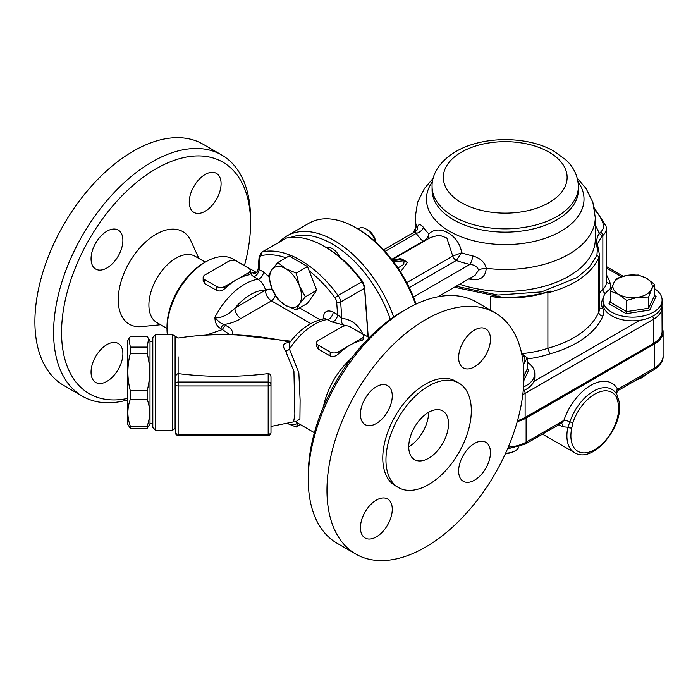 <?xml version="1.0" encoding="UTF-8"?>
<svg xmlns="http://www.w3.org/2000/svg" width="698" height="698" viewBox="0 0 698 698"><rect width="100%" height="100%" fill="white"/><g stroke="black" fill="none" stroke-linecap="round" stroke-linejoin="round"><path stroke-width="1.05" d="M653.45 343.399L525.123 417.483L525.123 393.358L653.45 319.274L653.45 343.399A29.543 17.057 0 0 0 662.105 331.332L661.974 305.384M517.523 420.658A29.543 17.057 0 0 0 525.123 417.483M413.495 232.591A75.969 43.861 180 0 1 415.197 228.717M502.29 297.235A94.256 54.418 180 0 1 490.371 296.432A75.969 43.861 180 0 0 550.425 291.092C535.357 295.647 519.312 297.697 502.29 297.235L454.407 287.244M598.57 250.146A2.809 1.806 160.5 0 0 598.561 250.111L597.392 244.012L601.641 236.657A2.809 2.015 -136.8 0 0 599.163 233.586C596.624 237.198 596.022 242.398 597.375 249.186L596.912 255.337A2.809 2.242 -156.7 0 1 598.762 257.789L599.399 254.604L599.408 309.048A22.511 12.992 180 0 1 598.762 312.146A94.256 54.418 180 0 1 547.895 348.267L547.895 292.863C574.192 285.718 591.145 274.026 598.762 257.789L598.762 312.146A4.223 3.35 23 0 0 602.854 316.177A26.733 15.435 0 0 0 602.697 308.446A30.948 17.869 180 0 1 603.229 298.072M599.399 254.604L598.561 250.111A2.809 1.806 160.5 0 0 597.375 249.186M596.912 255.337L589.356 267.142L577.133 277.542L541.526 291.904L497.901 295.053L456.099 286.267M547.895 292.863L550.425 291.092M490.371 310.113L490.371 296.432M521.991 353.607A75.969 43.861 180 0 0 547.895 348.267L549.867 353.869A98.479 56.852 0 0 0 602.854 316.177M392.232 259.996L399.23 259.228L402.118 259.612L402.1 259.159L405.425 261.078L404.107 260.764L403.723 264.472L397.965 267.936M402.1 259.159L400.268 258.574L396.246 259.551M400.547 271.88L407.257 262.614L405.425 261.078M413.443 297.025L469.955 264.402C474.849 264.891 477.702 266.872 478.523 270.327L475.041 275.326M392.04 259.743L430.622 237.468L439.173 235.078L446.833 238.018L452.758 256.07A5.628 3.246 -120 0 0 456.256 260.511L461.587 252.816C459.581 235.392 438.99 223.526 428.904 233.943C428.11 237.189 426.181 239.615 423.136 241.22L422.971 241.29A5.628 3.246 -120 0 0 423.529 241.569M470.914 277.708A8.437 2.618 -76.7 0 1 471.045 279.488C480.451 280.753 485.511 277.027 486.236 268.294C484.822 262.308 480.346 258.19 472.825 255.939A87.931 50.762 180 0 1 461.587 252.816L452.81 256.044A5.628 3.211 -121.8 0 0 456.379 260.415M383.621 249.84L415.415 231.483L416.235 233.385A8.437 6.404 145.5 0 0 423.494 227.452C420.144 223.439 418.05 223.77 417.221 228.438L417.203 229.79M428.624 238.629L428.904 233.943A87.931 50.762 180 0 1 423.494 227.452M478.523 270.327A8.437 4.659 171.8 0 1 486.236 268.294A90.033 51.984 0 0 0 595.263 217.479L592.855 202.28L586.041 188.486L577.298 178.322M409.29 287.637L456.256 260.511A95.731 55.273 -0 0 0 469.955 264.402A8.437 2.539 102.9 0 0 472.825 255.939M415.415 231.483L417.404 229.755A8.437 5.654 2 0 0 417.404 229.651M417.404 229.406A8.437 5.654 2 0 0 417.221 228.438A90.033 51.984 0 0 1 415.197 217.479L417.605 202.28L424.419 188.486L433.161 178.322M423.136 241.22A5.628 3.132 -120.5 0 0 423.66 241.491M517.262 421.575A29.543 17.057 0 0 0 526.118 418.058L654.445 343.966A29.543 17.057 0 0 0 663.1 331.908A29.543 17.057 0 0 0 662.105 327.519M617.041 389.693C618.978 390.444 619.196 390.322 617.678 389.318A5.628 4.336 -28.7 0 0 616.578 394.038M663.1 331.908L663.1 356.032A29.543 17.057 180 0 1 654.445 368.09L617.678 389.318A42.203 24.369 120 0 0 590.778 385.322A42.203 24.369 120 0 0 563.888 420.379L561.366 423.18M526.118 418.058L526.118 442.183L563.888 420.379A5.628 1.518 -161.4 0 1 569.917 421.836L567.867 427.246A36.575 21.114 120 0 0 574.48 452.609L542.503 434.147M561.532 423.285A5.628 3.246 -60 0 1 562.457 426.714L567.867 427.237M571.775 427.909L572.936 422.56A34.246 19.771 -60 0 1 594.757 394.117A34.246 19.771 -60 0 1 616.587 397.363A2.809 2.164 -28.7 0 0 617.058 394.859L618.463 399.448A2.809 2.007 164.2 0 1 618.463 399.448A2.809 2.007 164.2 0 1 617.747 401.359A33.766 19.492 -60 0 1 594.757 449.643A33.766 19.492 -60 0 1 571.775 427.909A2.809 1.126 -168 0 1 567.867 427.246M523.535 386.989A29.543 17.057 0 0 0 533.9 377.731A29.543 17.057 0 0 0 534.773 373.605A29.543 17.057 0 0 0 527.199 362.201M534.773 373.605L534.773 377.278A29.543 17.057 180 0 1 533.9 381.405A29.543 17.057 180 0 1 523.203 390.819M523.326 364.312A19.692 11.369 0 0 0 524.259 362.759A19.692 11.369 0 0 0 521.642 353.537M505.483 453.508A12.66 7.312 0 0 0 514.182 451.37L515.176 450.795A14.065 8.123 180 0 1 505.64 453.168M518.937 446.877A14.065 8.123 180 0 1 515.176 450.795M523.928 376.1L527.199 369.059L528.77 369.966L527.199 369.059L527.199 357.856L523.369 364.801M521.598 353.328L527.199 357.856M662.105 300.088L662.105 303.77A29.543 17.057 180 0 1 639.708 320.312A29.543 17.057 180 0 1 603.02 303.77L603.02 300.088A29.543 17.057 0 0 0 611.675 312.154A29.543 17.057 0 0 0 643.87 315.845A29.543 17.057 0 0 0 662.105 300.088A29.543 17.057 0 0 0 654.532 288.684M611.649 288.038A29.543 17.057 0 0 0 603.02 300.088M618.637 294.347A19.692 11.369 0 0 0 637.658 297.287A19.692 11.369 0 0 0 651.583 289.251A19.692 11.369 0 0 0 646.488 278.266A19.692 11.369 0 0 0 627.467 275.326A19.692 11.369 0 0 0 613.533 283.362A19.692 11.369 0 0 0 618.637 294.347L610.593 291.145L613.533 283.362L616.482 278.458L627.467 275.326L638.452 275.056L646.488 278.266L654.532 284.348L651.583 289.251L648.643 297.025L637.658 297.287L626.673 300.428L618.637 294.347M637.169 379.494A12.66 7.312 0 0 0 641.514 377.854L642.509 377.278A14.065 8.123 180 0 1 637.955 379.04M645.554 374.651A14.065 8.123 180 0 1 642.509 377.278M654.532 284.348L654.532 295.542L656.103 296.449L654.532 295.542L648.643 308.228L648.643 297.025M626.254 313.681L649.794 310.034L648.643 308.228L626.673 311.622L610.593 302.339L609.022 303.735L626.254 313.681L626.673 300.428M610.593 302.339L610.593 291.145M130.343 353.336C127.071 365.839 127.071 378.342 130.343 390.836L130.343 399.212C127.071 408.208 127.071 417.195 130.343 426.19L130.343 428.319L127.498 423.948L127.498 340.947L128.86 338.591L130.343 347.098L130.343 353.336L147.165 353.336L147.165 347.098L148.639 338.591L147.165 336.576L130.343 336.576L128.86 338.591M130.343 390.836L147.165 390.836C150.436 378.342 150.436 365.839 147.165 353.336M130.343 399.212L147.165 399.212L147.165 390.836M130.343 426.19L147.165 426.19C150.436 417.195 150.436 408.208 147.165 399.212M130.343 428.319L147.165 428.319L147.165 426.19M148.639 338.591L150.009 340.947L150.009 423.948L147.165 428.319M130.343 347.098L147.165 347.098M299.363 285.761A22.511 12.992 -120 0 0 285.587 268.617A22.511 12.992 -120 0 0 271.801 269.847A22.511 12.992 -120 0 0 271.801 288.222A22.511 12.992 -120 0 0 285.587 305.375A22.511 12.992 -120 0 0 299.363 304.145A22.511 12.992 -120 0 0 299.363 285.761L305.384 296.781L299.363 304.145L296.196 309.86L285.587 305.375L277.813 299.25L271.801 288.222L268.625 275.562L271.801 269.847L277.813 262.492L285.587 268.617L296.196 273.101L299.363 285.761M277.813 262.492L289.129 255.957L307.504 266.566L309.188 270.894L316.691 290.255L307.504 303.325L296.196 309.86M316.691 290.255L305.384 296.781M307.504 266.566L296.196 273.101M375.917 242.215A11.482 6.631 -120 0 0 367.951 230.07L366.118 229.005A14.065 8.123 60 0 1 375.411 241.761M357.961 228.961L359.086 228.316A14.065 8.123 60 0 1 366.118 229.005M339.856 257.073A14.065 8.123 -120 0 0 326.141 247.458M287.157 423.354A22.511 12.992 -120 0 0 297.714 423.058M298.081 423.267L296.196 427.019L287.096 423.363M300.393 424.602L296.196 427.019M393.672 316.988A94.256 54.418 -120 0 0 287.096 235.863A94.256 54.418 -120 0 0 279.645 241.813M290.778 237.407A91.447 52.795 60 0 1 390.322 319.361M287.096 235.863L308.987 223.229A94.256 54.418 60 0 1 356.111 227.897A94.256 54.418 60 0 1 415.537 304.311M416.06 304.066A91.447 52.795 -120 0 0 358.1 229.04L356.111 227.897M368.23 337.055L364.548 286.302L362.724 281.66A91.447 52.795 -120 0 0 326.175 247.476L324.186 246.333A94.256 54.418 60 0 1 361.965 281.704L338.094 295.49A94.256 54.418 -120 0 0 262.527 251.865L286.398 238.079L261.689 252.179L259.141 256.585A2.809 1.762 -175.5 0 0 259.953 257.955A5.628 3.246 60 0 1 261.663 255.555A2.809 2.26 -102.3 0 1 262.527 251.865A8.437 4.877 -120 0 0 261.689 252.179M286.398 238.079A94.256 54.418 60 0 1 324.186 246.333M362.724 281.66L362.69 282.681L361.965 281.704M309.188 270.894A91.447 52.795 60 0 1 334.97 297.88A5.628 3.246 60 0 1 336.68 302.251A2.809 1.475 -4.2 0 0 340.65 302.042L364.531 288.265L362.69 282.681M364.531 288.265L368.064 336.959M255.407 273.101L252.868 272.839C250.093 273.023 250.364 274.297 253.688 276.67L258.129 279.235C261.898 281.948 264.35 285.569 265.493 290.106A5.628 3.246 180 0 1 272.368 289.618M220.647 328.505L222.444 329.543A5.628 3.246 -60 0 1 225.786 325.521L223.988 324.483C230.602 323.479 236.229 321.508 240.871 318.55A8.437 4.877 60 0 1 234.903 308.211C227.251 315.54 220.594 318.567 214.932 317.293C214.949 322.677 216.851 326.411 220.647 328.505A5.628 3.246 -60 0 1 223.988 324.483C221.013 323.636 218.003 321.237 214.932 317.293A54.863 31.68 120 0 1 258.129 279.235A5.628 3.246 -60 0 0 263.504 271.836L258.138 269.184L259.141 256.585M175.111 336.349L175.111 428.555L172.511 430.282L172.511 334.612L178.121 338.033M268.18 435.378A2.809 2.809 0 0 0 270.99 432.559L270.99 377.138L270.99 432.559A2.809 1.623 180 0 1 268.18 434.182L178.138 434.182A2.809 1.623 180 0 1 175.329 432.559L175.329 384.319A2.809 1.623 0 0 0 178.138 385.942L268.18 385.942L268.18 435.378L178.138 435.378L178.138 382.015A2.809 2.295 180 0 0 175.329 384.319L175.329 378.447C175.285 375.986 176.219 374.372 178.121 373.596L178.121 356.8M268.18 373.605L268.18 382.015L178.138 382.015L178.138 373.605C208.152 377.321 238.166 377.321 268.18 373.605C269.986 373.762 270.92 374.939 270.99 377.138M155.637 334.612L152.818 337.431L152.818 427.464L155.637 430.282L155.637 334.612L172.511 334.612M363.632 335.93L363.632 339.289L361.983 340.397A54.863 31.68 120 0 0 350.047 345.117A54.863 31.68 120 0 0 338.111 354.183C335.546 356.416 332.894 357.01 330.154 355.954L318.209 349.061L316.56 346.182L316.56 342.814A5.628 3.246 180 0 1 318.209 340.519L342.09 326.734A5.628 3.246 180 0 1 350.047 326.734L361.983 333.627A5.628 3.246 180 0 1 363.632 335.93A5.628 3.246 180 0 1 361.983 338.225L338.111 352.01A5.628 3.246 180 0 1 330.154 352.01L318.209 345.117A5.628 3.246 180 0 1 316.56 342.814M250.224 270.449L250.224 273.817L248.575 274.925A54.863 31.68 120 0 0 236.639 279.645A54.863 31.68 120 0 0 224.704 288.71C222.139 290.944 219.486 291.528 216.746 290.481L204.811 283.589L203.162 280.709L203.162 277.342A5.628 3.246 180 0 1 204.811 275.047L228.682 261.261A5.628 3.246 180 0 1 236.639 261.261L248.575 268.154A5.628 3.246 180 0 1 250.224 270.449A5.628 3.246 180 0 1 248.575 272.752L224.704 286.538A5.628 3.246 180 0 1 216.746 286.538L204.811 279.645A5.628 3.246 180 0 1 203.162 277.342M283.911 340.851L289.993 342.186M289.565 342.727L289.007 342.718C283.039 342.77 281.931 345.606 285.7 351.225L293.928 371.284L294.861 414.315L293.631 421.854L270.99 426.426M206.259 335.092L222.444 329.543L229.851 334.691M325.233 318.672L332.213 322.005L346.636 325.8M295.673 421.862L299.913 418.905L300.114 400.067L298.849 372.88L289.426 349.122L289.408 343.023M232.39 334.761L230.986 334.717M285.7 351.225A5.628 3.228 141.2 0 0 289.426 349.122A54.863 31.68 -60 0 1 327.763 319.44A5.628 3.246 -60 0 0 333.138 312.032C326.873 309.397 323.558 311.657 323.183 318.82A5.628 3.246 180 0 1 323.366 318.925M350.649 327.083L369.268 337.658M351.522 358.249A54.863 31.68 120 0 0 323.366 407.03M205.805 261.837L203.816 262.989A52.053 30.049 120 0 0 167.005 326.734L167.005 329.037A54.863 31.68 -60 0 1 205.805 261.837A54.863 31.68 -60 0 1 233.237 259.124L256.41 272.499M167.328 334.612A54.863 31.68 -60 0 1 167.005 329.037M362.847 333.949C358.222 324.587 351.216 319.387 341.837 318.349L337.579 314.597A5.628 3.246 -60 0 1 332.213 322.005M334.97 297.88L338.094 295.49A8.437 4.877 -120 0 1 340.65 302.042L341.837 318.349A5.628 4.275 -84.7 0 0 343.861 325.373M258.138 269.184C257.257 271.95 256.061 273.328 254.543 273.328L254.569 273.319A5.628 4.554 92.4 0 1 252.868 272.839M259.953 257.955L259.054 269.271A5.628 3.246 -60 0 1 253.688 276.67M385.959 459.921A60.351 34.848 120 0 0 398.453 487.553A60.351 34.848 120 0 0 458.813 452.705A60.351 34.848 120 0 0 458.813 383.019A60.351 34.848 120 0 0 412.3 399.186A60.351 34.848 120 0 0 385.959 459.921M408.74 446.772A28.138 16.246 -60 0 1 421.016 418.46A28.138 16.246 -60 0 1 442.698 410.921A28.138 16.246 -60 0 1 442.698 443.405A28.138 16.246 -60 0 1 414.568 459.65A28.138 16.246 -60 0 1 408.74 446.772A28.138 16.246 -60 0 0 428.633 412.309M326.969 490.31A139.277 80.41 -60 0 1 387.765 350.143A139.277 80.41 -60 0 1 495.083 312.835A139.277 80.41 -60 0 1 495.091 473.654A139.277 80.41 -60 0 1 355.814 554.064A139.277 80.41 -60 0 1 326.969 490.31M376.353 500.108A22.511 12.992 -60 0 1 387.608 498.991A22.511 12.992 -60 0 1 387.608 524.983A22.511 12.992 -60 0 1 365.098 537.984A22.511 12.992 -60 0 1 361.643 519.949A22.511 12.992 -60 0 1 376.353 500.108M392.267 395.914A22.511 12.992 -60 0 1 382.443 418.564A22.511 12.992 -60 0 1 365.098 424.593A22.511 12.992 -60 0 1 365.098 398.602A22.511 12.992 -60 0 1 387.608 385.61A22.511 12.992 -60 0 1 392.267 395.914M474.544 366.79A22.511 12.992 -60 0 1 463.289 367.898A22.511 12.992 -60 0 1 463.289 341.907A22.511 12.992 -60 0 1 485.799 328.915A22.511 12.992 -60 0 1 489.254 346.95A22.511 12.992 -60 0 1 474.544 366.79M458.63 470.984A22.511 12.992 -60 0 1 468.454 448.334A22.511 12.992 -60 0 1 485.799 442.305A22.511 12.992 -60 0 1 485.799 468.297A22.511 12.992 -60 0 1 463.289 481.288A22.511 12.992 -60 0 1 458.63 470.984M458.813 383.019L455.628 381.178A60.351 34.848 120 0 0 409.115 397.354A60.351 34.848 120 0 0 382.774 458.089A60.351 34.848 120 0 0 395.277 485.712L398.453 487.553M355.814 554.064L337.108 543.271A139.277 80.41 -60 0 1 308.263 479.509A139.277 80.41 -60 0 1 406.742 308.935A139.277 80.41 -60 0 1 476.385 302.033L495.083 312.835M406.742 308.935L402.763 311.229A133.65 77.164 120 0 0 308.263 474.91L308.263 479.509M205.273 262.143L195.091 256.271A38.268 22.092 120 0 0 156.823 278.362A38.268 22.092 120 0 0 156.823 322.546L167.005 328.426M127.498 398.436A133.65 77.164 -60 0 1 61.564 332.484A133.65 77.164 -60 0 1 156.064 168.794A133.65 77.164 -60 0 1 250.565 223.36L250.565 218.762A139.277 80.41 120 0 0 221.72 155.008L203.022 144.207A139.277 80.41 120 0 0 95.696 181.524A139.277 80.41 120 0 0 34.9 321.682A139.277 80.41 120 0 0 63.745 385.444L82.451 396.237A139.277 80.41 120 0 0 127.498 399.937M205.16 211.258A22.511 12.992 -60 0 1 193.904 212.375A22.511 12.992 -60 0 1 193.904 186.383A22.511 12.992 -60 0 1 216.415 173.383A22.511 12.992 -60 0 1 219.87 191.427A22.511 12.992 -60 0 1 205.16 211.258M122.883 240.382A22.511 12.992 -60 0 1 113.059 263.033A22.511 12.992 -60 0 1 95.713 269.062A22.511 12.992 -60 0 1 95.713 243.079A22.511 12.992 -60 0 1 118.224 230.078A22.511 12.992 -60 0 1 122.883 240.382M106.969 344.585A22.511 12.992 -60 0 1 118.224 343.468A22.511 12.992 -60 0 1 118.224 369.46A22.511 12.992 -60 0 1 95.713 382.452A22.511 12.992 -60 0 1 92.258 364.417A22.511 12.992 -60 0 1 106.969 344.585M221.72 155.008A139.277 80.41 120 0 0 114.393 192.316A139.277 80.41 120 0 0 53.598 332.484A139.277 80.41 120 0 0 82.451 396.237M250.565 223.36A133.65 77.164 -60 0 1 244.431 265.58M160.627 324.736L141.563 326.603A53.458 30.869 -60 0 1 129.331 262.483A53.458 30.869 -60 0 1 190.973 241.019L198.886 258.461M461.457 152.138A61.904 35.738 0 0 0 489.211 211.93A61.904 35.738 0 0 0 565.022 168.166A61.904 35.738 0 0 0 461.457 152.138M432.079 186.602A73.159 42.238 0 0 0 505.23 228.839A73.159 42.238 0 0 0 578.389 186.602C577.979 173.401 571.156 164.815 566.2 160.191L554.055 151.257C528.054 135.97 483.121 135.508 455.829 151.579C438.292 161.91 431.608 175.948 432.079 186.602L432.079 189.908A73.159 42.238 0 0 0 505.23 232.146A73.159 42.238 0 0 0 578.389 189.908L578.389 186.602M432.455 181.672A78.778 45.483 0 0 0 466.124 238.585A78.778 45.483 0 0 0 557.309 233.228A78.778 45.483 0 0 0 578.005 181.672M652.569 316.316A4.223 2.434 60 0 1 653.45 319.274A29.543 17.057 0 0 0 662.105 307.216M522.785 394.579A29.543 17.057 0 0 0 525.123 393.358A4.223 2.434 -120 0 0 524.215 390.348M639.708 320.312L533.9 381.405M606.361 267.962L621.482 276.696M594.687 209.958A77.373 44.672 180 0 1 603.299 224.381A19.692 11.369 180 0 1 600.489 232.286A37.989 21.926 0 0 0 599.163 233.586A95.661 55.229 0 0 0 595.263 225.367M601.641 236.657A35.17 20.303 180 0 1 602.863 235.453A22.511 12.992 0 0 0 606.361 228.49L606.361 282.481A22.511 12.992 180 0 1 602.863 289.443A35.17 20.303 0 0 0 599.408 293.544M600.489 232.286A2.809 1.937 -132.3 0 1 602.863 235.453L602.863 289.443A4.223 2.914 47.7 0 0 605.262 293.579M594.338 207.969L606.012 225.916A2.809 2.269 164.3 0 0 603.299 224.381M610.026 289.059A26.733 15.435 0 0 0 610.244 283.458A84.406 48.729 0 0 0 606.361 274.785M610.244 283.458A4.223 3.403 -15.7 0 1 606.361 281.643M602.697 308.446A4.223 3.324 -25.2 0 1 599.408 307.556M527.199 358.955A80.191 46.295 0 0 0 549.867 353.869M404.107 260.764L393.681 261.907M392.73 260.642L402.118 259.612M452.758 256.07L406.76 282.629M468.794 278.938A90.033 51.984 0 0 0 471.045 279.488M595.263 217.479L595.263 239.44A90.033 51.984 180 0 1 549.937 284.557A90.033 51.984 180 0 1 459.589 284.252M385.052 251.393L416.235 233.385A95.731 55.273 0 0 0 422.971 241.29L391.718 259.333M507.525 448.901L525.245 444.111A4.223 2.434 -120 0 0 526.118 442.183A29.543 17.057 180 0 1 508.301 447.086M654.445 343.966L654.445 368.09A4.223 2.434 60 0 1 653.572 370.027C660.334 365.455 663.51 360.787 663.1 356.032M558.915 424.672L562.457 426.714M615.906 393.035L617.058 394.859A2.809 2.164 -28.7 0 0 616.945 394.684A36.898 21.306 120 0 0 615.906 393.035A36.898 21.306 120 0 0 592.332 391.848A36.898 21.306 120 0 0 569.917 421.836A2.809 0.759 18.6 0 0 572.936 422.56M616.587 397.363L617.747 401.359M523.875 380.506L528.77 369.966M610.593 300.349L609.022 303.735M649.794 310.034L656.103 296.449M364.461 287.253L364.548 286.302M261.663 255.555A91.447 52.795 60 0 1 285.944 257.798M265.493 290.106L234.903 308.211A46.426 26.803 -60 0 1 265.493 290.106M240.871 318.55L271.461 300.89L310.776 323.593M272.595 290.15A5.628 3.246 180 0 0 265.493 290.551A8.437 4.877 -120 0 0 271.461 300.89A5.628 3.246 -60 0 0 275.282 295.35M268.18 382.015L268.18 385.942A2.809 1.623 0 0 0 270.99 384.319A2.809 2.295 180 0 0 268.18 382.015M361.983 340.397L361.983 338.225M338.111 352.01L338.111 354.183M330.154 355.954L330.154 352.01M318.209 349.061L318.209 345.117M248.575 274.925L248.575 272.752M224.704 286.538L224.704 288.71M216.746 290.481L216.746 286.538M204.811 283.589L204.811 279.645M290.769 341.191L232.417 334.429C233.123 330.913 230.907 327.947 225.786 325.521M336.68 302.251L337.579 314.597L333.138 312.032M268.817 276.818L263.504 271.836M319.981 319.719L299.547 307.923M606.361 266.54L623.148 276.225M606.012 225.916L606.361 228.49M415.022 231.71L415.197 231.256M475.172 275.248L437.864 296.79M415.197 231.614L415.197 217.479M616.753 394.37C616.142 393.559 616.779 392.163 618.655 390.182L653.572 370.027M525.245 444.111L561.157 423.381M618.463 399.448C626.464 423.023 593.684 465.077 574.48 452.609M152.818 341.654L150.009 341.654M152.818 423.25L150.009 423.25M175.329 432.559A2.809 2.809 0 0 0 178.138 435.378M155.637 430.282L172.511 430.282M286.634 341.427C250.678 333.679 214.504 332.545 178.121 338.024L178.121 338.024M324.945 318.681C311.866 320.958 300.131 328.898 289.749 342.509M295.053 421.522L295.769 421.897L293.622 421.854M284.138 340.894L286.59 341.418M295.638 421.854L314.405 432.69"/></g></svg>
